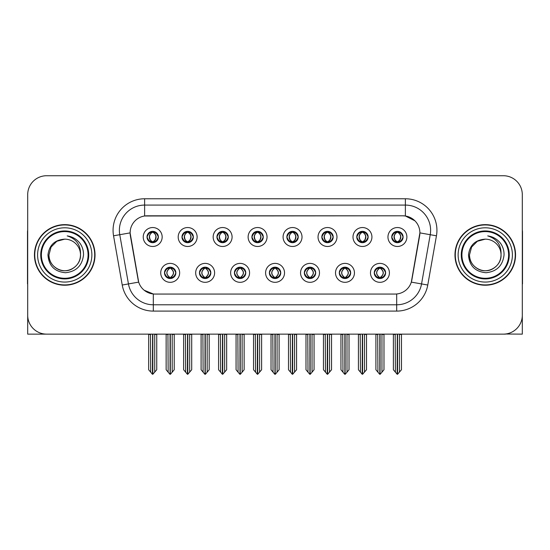 <?xml version="1.0" encoding="UTF-8"?>
<svg xmlns="http://www.w3.org/2000/svg" width="550" height="550" viewBox="0 0 550 550"><rect width="100%" height="100%" fill="white"/><g stroke="black" fill="none" stroke-linecap="round" stroke-linejoin="round"><path stroke-width="0.82" d="M147.022 237.009A5.679 5.679 0 0 0 152.701 242.688A5.679 5.679 0 0 0 158.379 237.009A5.679 5.679 0 0 0 152.701 231.33A5.679 5.679 0 0 0 147.022 237.009L147.077 237.009C148.252 240.185 149.724 241.711 151.498 241.594L151.113 242.461M143.234 237.009A9.467 9.467 0 0 0 152.701 246.476A9.467 9.467 0 0 0 162.167 237.009A9.467 9.467 0 0 0 152.701 227.542A9.467 9.467 0 0 0 143.234 237.009M234.424 272.855A5.679 5.679 0 0 0 240.103 278.534A5.679 5.679 0 0 0 245.781 272.855A5.679 5.679 0 0 0 240.103 267.176A5.679 5.679 0 0 0 234.424 272.855L234.479 272.855C235.551 275.914 237.029 277.441 238.899 277.441L239.573 277.441C235.819 274.381 235.819 271.322 239.573 268.262L238.899 268.262C237.064 268.228 235.586 269.754 234.479 272.855M230.636 272.855A9.467 9.467 0 0 0 240.103 282.322A9.467 9.467 0 0 0 249.569 272.855A9.467 9.467 0 0 0 240.103 263.388A9.467 9.467 0 0 0 230.636 272.855M199.464 272.855A5.679 5.679 0 0 0 205.143 278.534A5.679 5.679 0 0 0 210.822 272.855A5.679 5.679 0 0 0 205.143 267.176A5.679 5.679 0 0 0 199.464 272.855L199.512 272.855C200.592 275.914 202.07 277.441 203.94 277.441L204.614 277.441C200.86 274.381 200.86 271.322 204.614 268.262L203.94 268.262C202.097 268.228 200.626 269.754 199.512 272.855M195.676 272.855A9.467 9.467 0 0 0 205.143 282.322A9.467 9.467 0 0 0 214.61 272.855A9.467 9.467 0 0 0 205.143 263.388A9.467 9.467 0 0 0 195.676 272.855M339.302 272.855A5.679 5.679 0 0 0 344.988 278.534A5.679 5.679 0 0 0 350.666 272.855A5.679 5.679 0 0 0 344.988 267.176A5.679 5.679 0 0 0 339.302 272.855L339.357 272.855C340.436 275.914 341.907 277.441 343.784 277.441L344.458 277.441C340.697 274.381 340.697 271.322 344.458 268.262L343.784 268.262C341.942 268.228 340.464 269.754 339.357 272.855M335.521 272.855A9.467 9.467 0 0 0 344.988 282.322A9.467 9.467 0 0 0 354.447 272.855A9.467 9.467 0 0 0 344.988 263.388A9.467 9.467 0 0 0 335.521 272.855M286.866 237.009A5.679 5.679 0 0 0 292.545 242.688A5.679 5.679 0 0 0 298.224 237.009A5.679 5.679 0 0 0 292.545 231.33A5.679 5.679 0 0 0 286.866 237.009L286.914 237.009C288.09 240.185 289.568 241.711 291.342 241.594L290.957 242.461M283.078 237.009A9.467 9.467 0 0 0 292.545 246.476A9.467 9.467 0 0 0 302.012 237.009A9.467 9.467 0 0 0 292.545 227.542A9.467 9.467 0 0 0 283.078 237.009M356.785 237.009A5.679 5.679 0 0 0 362.464 242.688A5.679 5.679 0 0 0 368.143 237.009A5.679 5.679 0 0 0 362.464 231.33A5.679 5.679 0 0 0 356.785 237.009L356.84 237.009C358.016 240.185 359.487 241.711 361.261 241.594L360.876 242.461M352.997 237.009A9.467 9.467 0 0 0 362.464 246.476A9.467 9.467 0 0 0 371.931 237.009A9.467 9.467 0 0 0 362.464 227.542A9.467 9.467 0 0 0 352.997 237.009M164.505 272.855A5.679 5.679 0 0 0 170.184 278.534A5.679 5.679 0 0 0 175.863 272.855A5.679 5.679 0 0 0 170.184 267.176A5.679 5.679 0 0 0 164.505 272.855L164.553 272.855C165.632 275.914 167.104 277.441 168.981 277.441L169.654 277.441C165.894 274.381 165.894 271.322 169.654 268.262L168.981 268.262C167.138 268.228 165.667 269.754 164.553 272.855M160.717 272.855A9.467 9.467 0 0 0 170.184 282.322A9.467 9.467 0 0 0 179.651 272.855A9.467 9.467 0 0 0 170.184 263.388A9.467 9.467 0 0 0 160.717 272.855M251.9 237.009A5.679 5.679 0 0 0 257.586 242.688A5.679 5.679 0 0 0 263.264 237.009A5.679 5.679 0 0 0 257.586 231.33A5.679 5.679 0 0 0 251.9 237.009L251.955 237.009C253.131 240.185 254.609 241.711 256.382 241.594L255.998 242.461M248.119 237.009A9.467 9.467 0 0 0 257.586 246.476A9.467 9.467 0 0 0 267.046 237.009A9.467 9.467 0 0 0 257.586 227.542A9.467 9.467 0 0 0 248.119 237.009M181.981 237.009A5.679 5.679 0 0 0 187.66 242.688A5.679 5.679 0 0 0 193.339 237.009A5.679 5.679 0 0 0 187.66 231.33A5.679 5.679 0 0 0 181.981 237.009L182.036 237.009C183.212 240.185 184.683 241.711 186.457 241.594L186.072 242.461M178.193 237.009A9.467 9.467 0 0 0 187.66 246.476A9.467 9.467 0 0 0 197.127 237.009A9.467 9.467 0 0 0 187.66 227.542A9.467 9.467 0 0 0 178.193 237.009M216.941 237.009A5.679 5.679 0 0 0 222.619 242.688A5.679 5.679 0 0 0 228.305 237.009A5.679 5.679 0 0 0 222.619 231.33A5.679 5.679 0 0 0 216.941 237.009L216.996 237.009C218.171 240.185 219.649 241.711 221.423 241.594L221.031 242.461M213.159 237.009A9.467 9.467 0 0 0 222.619 246.476A9.467 9.467 0 0 0 232.086 237.009A9.467 9.467 0 0 0 222.619 227.542A9.467 9.467 0 0 0 213.159 237.009M304.343 272.855A5.679 5.679 0 0 0 310.021 278.534A5.679 5.679 0 0 0 315.7 272.855A5.679 5.679 0 0 0 310.021 267.176A5.679 5.679 0 0 0 304.343 272.855L304.397 272.855C305.47 275.914 306.948 277.441 308.825 277.441L309.499 277.441C305.738 274.381 305.738 271.322 309.499 268.262L308.825 268.262C306.982 268.228 305.504 269.754 304.397 272.855M300.554 272.855A9.467 9.467 0 0 0 310.021 282.322A9.467 9.467 0 0 0 319.488 272.855A9.467 9.467 0 0 0 310.021 263.388A9.467 9.467 0 0 0 300.554 272.855M269.383 272.855A5.679 5.679 0 0 0 275.062 278.534A5.679 5.679 0 0 0 280.741 272.855A5.679 5.679 0 0 0 275.062 267.176A5.679 5.679 0 0 0 269.383 272.855L269.438 272.855C270.511 275.914 271.989 277.441 273.866 277.441L274.532 277.441C270.779 274.381 270.779 271.322 274.532 268.262L273.866 268.262C272.023 268.228 270.545 269.754 269.438 272.855M265.595 272.855A9.467 9.467 0 0 0 275.062 282.322A9.467 9.467 0 0 0 284.529 272.855A9.467 9.467 0 0 0 275.062 263.388A9.467 9.467 0 0 0 265.595 272.855M391.744 237.009A5.679 5.679 0 0 0 397.423 242.688A5.679 5.679 0 0 0 403.102 237.009A5.679 5.679 0 0 0 397.423 231.33A5.679 5.679 0 0 0 391.744 237.009L391.799 237.009C392.975 240.185 394.446 241.711 396.22 241.594L395.835 242.461M387.956 237.009A9.467 9.467 0 0 0 397.423 246.476A9.467 9.467 0 0 0 406.89 237.009A9.467 9.467 0 0 0 397.423 227.542A9.467 9.467 0 0 0 387.956 237.009M321.826 237.009A5.679 5.679 0 0 0 327.504 242.688A5.679 5.679 0 0 0 333.183 237.009A5.679 5.679 0 0 0 327.504 231.33A5.679 5.679 0 0 0 321.826 237.009L321.881 237.009C323.056 240.185 324.528 241.711 326.301 241.594L325.916 242.461M318.038 237.009A9.467 9.467 0 0 0 327.504 246.476A9.467 9.467 0 0 0 336.971 237.009A9.467 9.467 0 0 0 327.504 227.542A9.467 9.467 0 0 0 318.038 237.009M374.268 272.855A5.679 5.679 0 0 0 379.947 278.534A5.679 5.679 0 0 0 385.626 272.855A5.679 5.679 0 0 0 379.947 267.176A5.679 5.679 0 0 0 374.268 272.855L374.316 272.855C375.396 275.914 376.867 277.441 378.744 277.441L379.418 277.441C375.657 274.381 375.657 271.322 379.418 268.262L378.744 268.262C376.901 268.228 375.43 269.754 374.316 272.855M370.48 272.855A9.467 9.467 0 0 0 379.947 282.322A9.467 9.467 0 0 0 389.414 272.855A9.467 9.467 0 0 0 379.947 263.388A9.467 9.467 0 0 0 370.48 272.855M130.109 232.843A17.036 17.036 0 0 0 130.371 235.806L138.16 279.978A17.036 17.036 0 0 0 154.935 294.058L395.065 294.058A17.036 17.036 0 0 0 411.84 279.978L419.629 235.806A17.036 17.036 0 0 0 402.854 215.806L147.146 215.806A17.036 17.036 0 0 0 130.109 232.843L130.295 230.319M505.464 334.015L522.308 334.132L522.308 194.666A18.934 18.934 0 0 0 503.381 175.732L46.619 175.732A18.934 18.934 0 0 0 27.693 194.666L27.693 334.132L84.927 334.132M465.073 334.132L505.464 334.132M34.444 254.932A30.291 30.291 0 0 0 64.735 285.223A30.291 30.291 0 0 0 95.026 254.932A30.291 30.291 0 0 0 64.735 224.641A30.291 30.291 0 0 0 34.444 254.932M454.974 254.932A30.291 30.291 0 0 0 485.265 285.223A30.291 30.291 0 0 0 515.556 254.932A30.291 30.291 0 0 0 485.265 224.641A30.291 30.291 0 0 0 454.974 254.932M144.623 198.77L405.377 198.77A31.549 31.549 0 0 1 436.453 235.799L427.769 285.024A31.549 31.549 0 0 1 396.694 311.094L153.306 311.094A31.549 31.549 0 0 1 122.231 285.024L113.547 235.799A31.549 31.549 0 0 1 144.623 198.77L144.623 205.081L405.377 205.081A25.245 25.245 0 0 1 430.237 234.706L421.554 283.924A25.245 25.245 0 0 1 396.694 304.782L153.306 304.782A25.245 25.245 0 0 1 128.446 283.924L119.762 234.706A25.245 25.245 0 0 1 144.623 205.081L144.623 215.992L402.854 215.806L405.377 215.992L414.899 220.798M395.065 294.058L154.935 294.058M153.306 311.094L153.306 293.982L144.21 290.256M436.453 235.799L419.891 232.884L411.317 282.123L427.769 285.024M122.231 285.024L138.683 282.123L130.109 232.884L119.762 234.706A25.245 25.245 0 0 1 119.384 230.319M411.84 279.978L411.737 280.514M138.263 280.514L138.16 279.978M503.381 175.732L46.619 175.732M27.693 194.666L27.693 315.198A18.934 18.934 0 0 0 46.619 334.132L503.381 334.132A18.934 18.934 0 0 0 522.308 315.198L522.308 194.666M380.923 278.451L380.469 277.441L381.143 277.441C382.986 277.482 384.464 275.949 385.571 272.848C384.491 269.789 383.013 268.262 381.143 268.262L381.528 267.403M380.923 267.259L380.469 268.262L381.143 268.262M379.603 277.441L379.129 278.472L379.61 277.441C375.616 274.381 375.616 271.322 379.61 268.262L379.129 267.231L379.61 268.262C375.746 271.322 375.746 274.381 379.603 277.441M379.418 268.262L378.971 267.259M380.469 268.262C384.23 271.322 384.23 274.381 380.469 277.441L380.284 277.441C384.141 274.381 384.141 271.322 380.284 268.262L380.758 267.231M380.469 277.441L380.758 278.472M377.692 334.132L377.926 372.164L379.686 374.268L380.201 374.268L383.982 369.758L383.982 334.448L381.961 334.448L381.961 372.164M380.071 334.132L380.071 374.268M379.816 374.268L379.816 334.132M375.904 334.132L375.904 369.758L377.926 372.164M377.926 334.448L375.904 334.448M395.175 334.132L395.409 372.164L397.169 374.268L397.299 334.132M397.554 334.132L397.554 374.268L401.466 369.758L401.466 334.448L399.444 334.448L399.678 334.132M393.388 334.132L393.388 369.758L395.409 372.164M395.409 334.448L393.388 334.448M399.444 372.164L399.444 334.448M396.447 242.605L396.894 241.594L396.22 241.594M396.447 231.413L396.894 232.423L396.22 232.423C394.391 232.389 392.92 233.922 391.799 237.009M403.102 237.009L403.054 237.009C401.961 233.956 400.482 232.43 398.626 232.423L397.953 232.423C399.761 233.386 400.709 234.919 400.819 237.009C400.709 239.106 399.761 240.632 397.953 241.594L398.626 241.594L399.011 242.461M403.054 237.009C401.913 240.123 400.441 241.656 398.626 241.594M396.894 241.594L397.079 241.594C395.23 240.632 394.254 239.106 394.144 237.009C394.254 234.919 395.23 233.386 397.079 232.423L396.612 231.392L397.086 232.423C395.739 232.966 394.79 234.211 394.226 236.156C394.384 239.222 395.333 241.038 397.086 241.594L396.612 242.633L396.894 241.594C395.092 240.632 394.137 239.106 394.034 237.009C394.137 234.919 395.092 233.386 396.894 232.423M397.767 232.423L397.767 232.423C399.107 232.966 400.063 234.211 400.627 236.156C400.469 239.222 399.513 241.038 397.76 241.594L398.234 242.633L397.767 241.594C399.616 240.632 400.599 239.106 400.709 237.009C400.599 234.919 399.616 233.386 397.767 232.423L398.241 231.392L397.76 232.423M345.964 278.451L345.51 277.441L346.184 277.441C348.026 277.482 349.504 275.949 350.611 272.848C349.532 269.789 348.054 268.262 346.184 268.262L346.569 267.403M345.964 267.259L345.51 268.262L346.184 268.262M344.644 277.441L344.169 278.472L344.651 277.441C340.656 274.381 340.656 271.322 344.651 268.262L344.169 267.231L344.651 268.262C340.787 271.322 340.787 274.381 344.644 277.441M344.458 268.262L344.004 267.259M345.51 268.262C349.271 271.322 349.271 274.381 345.51 277.441L345.324 277.441C349.181 274.381 349.181 271.322 345.324 268.262L345.799 267.231M345.51 277.441L345.799 278.472M342.732 334.132L342.966 372.164L344.726 374.268L345.242 374.268L349.023 369.758L349.023 334.448L347.002 334.448L347.002 372.164M345.111 334.132L345.111 374.268M344.857 374.268L344.857 334.132M340.945 334.132L340.945 369.758L342.966 372.164M342.966 334.448L340.945 334.448M310.998 278.451L310.551 277.441L311.224 277.441C313.067 277.482 314.538 275.949 315.652 272.848C314.566 269.789 313.094 268.262 311.224 268.262L311.609 267.403M310.998 267.259L310.551 268.262L311.224 268.262M309.684 277.441L309.21 278.472L309.684 277.441C305.697 274.381 305.697 271.322 309.684 268.262L309.21 267.231L309.684 268.262C305.827 271.322 305.827 274.381 309.684 277.441M309.499 268.262L309.045 267.259M310.551 268.262C314.311 271.322 314.311 274.381 310.551 277.441L310.365 277.441C314.222 274.381 314.222 271.322 310.365 268.262L310.839 267.231M310.551 277.441L310.839 278.472M307.773 334.132L308.007 372.164L309.767 374.268L310.282 374.268L314.064 369.758L314.064 334.448L312.043 334.448L312.043 372.164M310.152 334.132L310.152 374.268M309.897 374.268L309.897 334.132M305.986 334.132L305.986 369.758L308.007 372.164M308.007 334.448L305.986 334.448M276.038 278.451L275.591 277.441L276.265 277.441C278.107 277.482 279.579 275.949 280.692 272.848C279.606 269.789 278.135 268.262 276.265 268.262L276.65 267.403M276.038 267.259L275.591 268.262L276.265 268.262M274.725 277.441L274.251 278.472L274.725 277.441C270.731 274.381 270.731 271.322 274.725 268.262L274.251 267.231L274.725 268.262C270.868 271.322 270.868 274.381 274.725 277.441M274.532 268.262L274.086 267.259M275.591 268.262C279.352 271.322 279.352 274.381 275.591 277.441L275.406 277.441C279.262 274.381 279.262 271.322 275.406 268.262L275.88 267.231M275.591 277.441L275.88 278.472M272.807 334.132L273.041 372.164L274.808 374.268L275.323 374.268L279.104 369.758L279.104 334.448L277.083 334.448L277.083 372.164M275.192 334.132L275.192 374.268M274.938 374.268L274.938 334.132M271.026 334.132L271.026 369.758L273.041 372.164M273.041 334.448L271.026 334.448M360.209 334.132L360.442 372.164L362.203 374.268L362.34 334.132M362.587 334.132L362.587 374.268L366.506 369.758L366.506 334.448L364.485 334.448L364.719 334.132M358.428 334.132L358.428 369.758L360.442 372.164M360.442 334.448L358.428 334.448M364.485 372.164L364.485 334.448M361.487 242.605L361.934 241.594L361.261 241.594M361.487 231.413L361.934 232.423L361.261 232.423C359.432 232.389 357.961 233.922 356.84 237.009M368.143 237.009L368.094 237.009C366.994 233.956 365.523 232.43 363.667 232.423L362.993 232.423C364.794 233.386 365.75 234.919 365.86 237.009C365.75 239.106 364.794 240.632 362.993 241.594L363.667 241.594L364.052 242.461M368.094 237.009C366.953 240.123 365.482 241.656 363.667 241.594M361.934 241.594L362.12 241.594C360.271 240.632 359.294 239.106 359.184 237.009C359.294 234.919 360.271 233.386 362.12 232.423L361.646 231.392L362.127 232.423C360.779 232.966 359.824 234.211 359.267 236.156C359.425 239.222 360.374 241.038 362.127 241.594L361.652 242.633L361.934 241.594C360.133 240.632 359.178 239.106 359.067 237.009C359.178 234.919 360.133 233.386 361.934 232.423M362.808 232.423L362.808 232.423C364.148 232.966 365.104 234.211 365.661 236.156C365.509 239.222 364.554 241.038 362.801 241.594L363.275 242.633L362.808 241.594C364.657 240.632 365.64 239.106 365.743 237.009C365.64 234.919 364.657 233.386 362.808 232.423L363.282 231.392L362.801 232.423M325.249 334.132L325.483 372.164L327.243 374.268L327.381 334.132M327.628 334.132L327.628 374.268L331.54 369.758L331.54 334.448L329.526 334.448L329.759 334.132M323.462 334.132L323.462 369.758L325.483 372.164M325.483 334.448L323.462 334.448M329.526 372.164L329.526 334.448M326.528 242.605L326.975 241.594L326.301 241.594M326.528 231.413L326.975 232.423L326.301 232.423C324.472 232.389 323.001 233.922 321.881 237.009M333.183 237.009L333.128 237.009C332.035 233.956 330.564 232.43 328.707 232.423L328.034 232.423C329.835 233.386 330.791 234.919 330.901 237.009C330.791 239.106 329.835 240.632 328.034 241.594L328.707 241.594L329.093 242.461M333.128 237.009C331.994 240.123 330.516 241.656 328.707 241.594M326.975 241.594L327.161 241.594C325.311 240.632 324.328 239.106 324.225 237.009C324.328 234.919 325.311 233.386 327.161 232.423L326.686 231.392L327.168 232.423C325.82 232.966 324.864 234.211 324.308 236.156C324.459 239.222 325.414 241.038 327.168 241.594L326.693 242.633L326.975 241.594C325.174 240.632 324.218 239.106 324.108 237.009C324.218 234.919 325.174 233.386 326.975 232.423M327.848 232.423L327.848 232.423C329.189 232.966 330.144 234.211 330.701 236.156C330.543 239.222 329.594 241.038 327.841 241.594L328.316 242.633L327.848 241.594C329.697 240.632 330.674 239.106 330.784 237.009C330.674 234.919 329.697 233.386 327.848 232.423L328.322 231.392L327.841 232.423M290.29 334.132L290.524 372.164L292.284 374.268L292.414 334.132M292.669 334.132L292.669 374.268L296.581 369.758L296.581 334.448L294.559 334.448L294.793 334.132M288.502 334.132L288.502 369.758L290.524 372.164M290.524 334.448L288.502 334.448M294.559 372.164L294.559 334.448M291.562 242.605L292.016 241.594L291.342 241.594M291.562 231.413L292.016 232.423L291.342 232.423C289.513 232.389 288.035 233.922 286.914 237.009M298.224 237.009L298.169 237.009C297.076 233.956 295.604 232.43 293.748 232.423L293.074 232.423C294.876 233.386 295.831 234.919 295.934 237.009C295.831 239.106 294.876 240.632 293.074 241.594L293.748 241.594L294.133 242.461M298.169 237.009C297.034 240.123 295.556 241.656 293.748 241.594M292.016 241.594L292.201 241.594C290.352 240.632 289.369 239.106 289.259 237.009C289.369 234.919 290.352 233.386 292.201 232.423L291.727 231.392L292.208 232.423C290.861 232.966 289.905 234.211 289.341 236.156C289.499 239.222 290.455 241.038 292.208 241.594L291.734 242.633L292.016 241.594C290.207 240.632 289.259 239.106 289.149 237.009C289.259 234.919 290.207 233.386 292.016 232.423M292.889 232.423L292.889 232.423C294.229 232.966 295.178 234.211 295.742 236.156C295.584 239.222 294.635 241.038 292.882 241.594L293.356 242.633L292.889 241.594C294.738 240.632 295.714 239.106 295.824 237.009C295.714 234.919 294.738 233.386 292.889 232.423L293.356 231.392L292.882 232.423M255.331 334.132L255.564 372.164L257.324 374.268L257.455 334.132M257.709 334.132L257.709 374.268L261.621 369.758L261.621 334.448L259.6 334.448L259.834 334.132M253.543 334.132L253.543 369.758L255.564 372.164M255.564 334.448L253.543 334.448M259.6 372.164L259.6 334.448M256.603 242.605L257.056 241.594L256.382 241.594M256.603 231.413L257.056 232.423L256.382 232.423C254.554 232.389 253.076 233.922 251.955 237.009M263.264 237.009L263.209 237.009C262.116 233.956 260.638 232.43 258.782 232.423L258.115 232.423C259.916 233.386 260.872 234.919 260.975 237.009C260.872 239.106 259.916 240.632 258.115 241.594L258.782 241.594L259.174 242.461M263.209 237.009C262.075 240.123 260.597 241.656 258.782 241.594M257.056 241.594L257.242 241.594C255.393 240.632 254.409 239.106 254.299 237.009C254.409 234.919 255.393 233.386 257.242 232.423C255.901 232.966 254.946 234.211 254.382 236.156C254.54 239.222 255.496 241.038 257.242 241.594L257.056 241.594C255.248 240.632 254.292 239.106 254.189 237.009C254.292 234.919 255.248 233.386 257.056 232.423L257.056 232.423M257.929 232.423L257.929 232.423C259.27 232.966 260.219 234.211 260.782 236.156C260.624 239.222 259.669 241.038 257.923 241.594L258.397 242.633L257.929 241.594C259.779 240.632 260.755 239.106 260.865 237.009C260.755 234.919 259.779 233.386 257.929 232.423L258.397 231.392L257.923 232.423M27.693 295.322L27.693 289.011M27.693 283.944A12.622 12.622 0 0 0 27.5 283.958L27.5 232.217A12.622 12.622 0 0 1 27.693 230.038M522.308 289.011L522.308 295.322M522.308 230.038A12.622 12.622 0 0 1 522.5 232.217L522.5 283.958A12.622 12.622 0 0 0 522.308 283.944M88.083 254.932A23.348 23.348 0 0 1 64.735 278.279A23.348 23.348 0 0 1 41.381 254.932A23.348 23.348 0 0 1 64.735 231.584A23.348 23.348 0 0 1 88.083 254.932M47.953 254.932C48.771 265.822 54.622 271.748 65.519 272.724C76.237 271.59 82.232 265.657 83.511 254.932C83.607 250.711 82.452 246.861 80.052 243.368C76.759 239.147 72.463 236.651 67.176 235.895C76.498 238.879 80.939 245.224 80.506 254.932C80.293 260.879 77.667 265.437 72.621 268.593C62.789 274.89 48.421 266.599 48.957 254.932L51.068 247.046L56.843 241.271L64.735 239.154C54.814 239.807 49.218 245.066 47.953 254.932M34.76 254.932A29.975 29.975 0 0 1 64.735 224.957A29.975 29.975 0 0 1 94.71 254.932A29.975 29.975 0 0 1 64.735 284.907A29.975 29.975 0 0 1 34.76 254.932M80.506 254.932C81.049 266.599 66.681 274.89 56.843 268.593C51.796 265.437 49.17 260.879 48.957 254.932L51.068 247.046L56.843 241.271L64.735 239.154L56.843 241.271L51.068 247.046L48.957 254.932L51.068 247.046L56.843 241.271L64.735 239.154A15.778 15.778 0 0 1 80.506 254.932C80.293 260.879 77.667 265.437 72.621 268.593C62.789 274.89 48.421 266.599 48.957 254.932L51.068 247.046L56.843 241.271M508.619 254.932A23.348 23.348 0 0 1 485.265 278.279A23.348 23.348 0 0 1 461.918 254.932A23.348 23.348 0 0 1 485.265 231.584A23.348 23.348 0 0 1 508.619 254.932M468.49 254.932C469.301 265.822 475.159 271.748 486.056 272.724C496.774 271.59 502.769 265.657 504.047 254.932C504.144 250.711 502.989 246.861 500.589 243.368C497.289 239.147 492.999 236.651 487.712 235.895C497.035 238.879 501.476 245.224 501.043 254.932C500.83 260.879 498.204 265.437 493.158 268.593C483.319 274.89 468.951 266.599 469.494 254.932L471.604 247.046L477.379 241.271L485.265 239.154C475.351 239.807 469.755 245.066 468.49 254.932M455.29 254.932A29.975 29.975 0 0 1 485.265 224.957A29.975 29.975 0 0 1 515.24 254.932A29.975 29.975 0 0 1 485.265 284.907A29.975 29.975 0 0 1 455.29 254.932M501.043 254.932C501.579 266.599 487.211 274.89 477.379 268.593C472.333 265.437 469.707 260.879 469.494 254.932L471.604 247.046L477.379 241.271L485.265 239.154L477.379 241.271L471.604 247.046L469.494 254.932L471.604 247.046L477.379 241.271L485.265 239.154A15.778 15.778 0 0 1 501.043 254.932C500.83 260.879 498.204 265.437 493.158 268.593C483.319 274.89 468.951 266.599 469.494 254.932M241.079 278.451L240.632 277.441L241.306 277.441C243.148 277.482 244.619 275.949 245.733 272.848C244.647 269.789 243.169 268.262 241.306 268.262L241.691 267.403M241.079 267.259L240.632 268.262L241.306 268.262M239.759 277.441L239.291 278.472L239.766 277.441C235.771 274.381 235.771 271.322 239.766 268.262L239.291 267.231L239.766 268.262C235.909 271.322 235.909 274.381 239.759 277.441M239.573 268.262L239.126 267.259M240.632 268.262L240.914 267.231L240.632 268.262C244.386 271.322 244.386 274.381 240.632 277.441L240.914 278.472L240.439 277.441C244.296 274.381 244.296 271.322 240.446 268.262C244.434 271.322 244.434 274.381 240.439 277.441L240.632 277.441M237.847 334.132L238.081 372.164L239.841 374.268L240.364 374.268L244.138 369.758L244.138 334.448L242.124 334.448L242.124 372.164M240.226 334.132L240.226 374.268M239.979 374.268L239.979 334.132M236.067 334.132L236.067 369.758L238.081 372.164M238.081 334.448L236.067 334.448M206.119 278.451L205.673 277.441L206.339 277.441C208.182 277.482 209.66 275.949 210.767 272.848C209.688 269.789 208.209 268.262 206.339 268.262L206.731 267.403M206.119 267.259L205.673 268.262L206.339 268.262M204.799 277.441L204.325 278.472L204.806 277.441C200.812 274.381 200.812 271.322 204.806 268.262L204.325 267.231L204.806 268.262C200.942 271.322 200.942 274.381 204.799 277.441M204.614 268.262L204.167 267.259M205.673 268.262L205.954 267.231L205.673 268.262C209.426 271.322 209.426 274.381 205.673 277.441L205.954 278.472L205.48 277.441C209.337 274.381 209.337 271.322 205.487 268.262C209.474 271.322 209.474 274.381 205.48 277.441L205.673 277.441M202.888 334.132L203.122 372.164L204.882 374.268L205.397 374.268L209.179 369.758L209.179 334.448L207.164 334.448L207.164 372.164M205.267 334.132L205.267 374.268M205.012 374.268L205.012 334.132M201.101 334.132L201.101 369.758L203.122 372.164M203.122 334.448L201.101 334.448M171.16 278.451L170.706 277.441L171.38 277.441C173.222 277.482 174.701 275.949 175.808 272.848C174.728 269.789 173.25 268.262 171.38 268.262L171.765 267.403M171.16 267.259L170.706 268.262L171.38 268.262M169.84 277.441L169.366 278.472L169.847 277.441C165.853 274.381 165.853 271.322 169.847 268.262L169.366 267.231L169.847 268.262C165.983 271.322 165.983 274.381 169.84 277.441M169.654 268.262L169.208 267.259M170.706 268.262L170.995 267.231L170.706 268.262C174.467 271.322 174.467 274.381 170.706 277.441L170.995 278.472L170.521 277.441C174.377 274.381 174.377 271.322 170.521 268.262C174.515 271.322 174.515 274.381 170.521 277.441L170.706 277.441M167.929 334.132L168.162 372.164L169.922 374.268L170.438 374.268L174.219 369.758L174.219 334.448L172.198 334.448L172.198 372.164M170.308 334.132L170.308 374.268M170.053 374.268L170.053 334.132M166.141 334.132L166.141 369.758L168.162 372.164M168.162 334.448L166.141 334.448M220.371 334.132L220.605 372.164L222.365 374.268L222.496 334.132M222.75 334.132L222.75 374.268L226.662 369.758L226.662 334.448L224.641 334.448L224.874 334.132M218.584 334.132L218.584 369.758L220.605 372.164M220.605 334.448L218.584 334.448M224.641 372.164L224.641 334.448M221.643 242.605L222.09 241.594L221.423 241.594M221.643 231.413L222.09 232.423L221.423 232.423C219.594 232.389 218.116 233.922 216.996 237.009M228.305 237.009L228.25 237.009C227.157 233.956 225.679 232.43 223.822 232.423L223.156 232.423C224.957 233.386 225.913 234.919 226.016 237.009C225.913 239.106 224.957 240.632 223.156 241.594L223.822 241.594L224.208 242.461M228.25 237.009C227.109 240.123 225.637 241.656 223.822 241.594M222.09 241.594L222.282 241.594C220.426 240.632 219.45 239.106 219.34 237.009C219.45 234.919 220.426 233.386 222.282 232.423C220.935 232.966 219.986 234.211 219.423 236.156C219.581 239.222 220.536 241.038 222.282 241.594L222.09 241.594C220.289 240.632 219.333 239.106 219.23 237.009C219.333 234.919 220.289 233.386 222.09 232.423L222.09 232.423M222.963 232.423L222.963 232.423C224.304 232.966 225.259 234.211 225.823 236.156C225.665 239.222 224.709 241.038 222.963 241.594L223.431 242.633L222.963 241.594C224.812 240.632 225.796 239.106 225.906 237.009C225.796 234.919 224.812 233.386 222.963 232.423L223.438 231.392L222.963 232.423M185.412 334.132L185.646 372.164L187.406 374.268L187.536 334.132M187.791 334.132L187.791 374.268L191.702 369.758L191.702 334.448L189.681 334.448L189.915 334.132M183.624 334.132L183.624 369.758L185.646 372.164M185.646 334.448L183.624 334.448M189.681 372.164L189.681 334.448M186.684 242.605L187.131 241.594L186.457 241.594M186.684 231.413L187.131 232.423L186.457 232.423C184.628 232.389 183.157 233.922 182.036 237.009M193.339 237.009L193.291 237.009C192.197 233.956 190.719 232.43 188.863 232.423L188.189 232.423C189.998 233.386 190.946 234.919 191.056 237.009C190.946 239.106 189.998 240.632 188.189 241.594L188.863 241.594L189.248 242.461M193.291 237.009C192.149 240.123 190.678 241.656 188.863 241.594M187.131 241.594L187.316 241.594C185.467 240.632 184.491 239.106 184.381 237.009C184.491 234.919 185.467 233.386 187.316 232.423C185.976 232.966 185.027 234.211 184.463 236.156C184.621 239.222 185.577 241.038 187.323 241.594L187.131 241.594C185.329 240.632 184.374 239.106 184.271 237.009C184.374 234.919 185.329 233.386 187.131 232.423L187.131 232.423M188.004 232.423L188.004 232.423C189.344 232.966 190.3 234.211 190.864 236.156C190.706 239.222 189.75 241.038 187.997 241.594L188.471 242.633L188.004 241.594C189.853 240.632 190.836 239.106 190.946 237.009C190.836 234.919 189.853 233.386 188.004 232.423L188.478 231.392L187.997 232.423M150.446 334.132L150.679 372.164L152.439 374.268L152.577 334.132M152.824 334.132L152.824 374.268L156.743 369.758L156.743 334.448L154.722 334.448L154.956 334.132M148.665 334.132L148.665 369.758L150.679 372.164M150.679 334.448L148.665 334.448M154.722 372.164L154.722 334.448M151.724 242.605L152.171 241.594L151.498 241.594M151.724 231.413L152.171 232.423L151.498 232.423C149.669 232.389 148.197 233.922 147.077 237.009M158.379 237.009L158.331 237.009C157.231 233.956 155.76 232.43 153.904 232.423L153.23 232.423C155.031 233.386 155.987 234.919 156.097 237.009C155.987 239.106 155.031 240.632 153.23 241.594L153.904 241.594L154.289 242.461M158.331 237.009C157.19 240.123 155.719 241.656 153.904 241.594M152.171 241.594L152.357 241.594C150.507 240.632 149.531 239.106 149.421 237.009C149.531 234.919 150.507 233.386 152.357 232.423C151.016 232.966 150.061 234.211 149.504 236.156C149.662 239.222 150.611 241.038 152.364 241.594L152.171 241.594C150.37 240.632 149.414 239.106 149.311 237.009C149.414 234.919 150.37 233.386 152.171 232.423L152.171 232.423M153.044 232.423L153.044 232.423C154.385 232.966 155.341 234.211 155.904 236.156C155.746 239.222 154.791 241.038 153.037 241.594L153.512 242.633L153.044 241.594C154.894 240.632 155.877 239.106 155.98 237.009C155.877 234.919 154.894 233.386 153.044 232.423L153.519 231.392L153.037 232.423M405.377 198.77L405.377 215.992M396.694 293.982L396.694 311.094M113.547 235.799L119.762 234.706M378.744 277.441L378.359 278.307M378.971 278.451L379.418 277.441M378.744 268.262L378.359 267.403M381.143 277.441L381.528 278.307M396.22 232.423L395.835 231.557M398.626 232.423L399.011 231.557M398.406 231.413L397.953 232.423M398.406 242.605L397.953 241.594M343.784 277.441L343.399 278.307M344.004 278.451L344.458 277.441M343.784 268.262L343.399 267.403M346.184 277.441L346.569 278.307M308.825 277.441L308.44 278.307M309.045 278.451L309.499 277.441M308.825 268.262L308.44 267.403M311.224 277.441L311.609 278.307M273.866 277.441L273.474 278.307M274.086 278.451L274.532 277.441M273.866 268.262L273.474 267.403M276.265 277.441L276.65 278.307M361.261 232.423L360.876 231.557M363.667 232.423L364.052 231.557M363.44 231.413L362.993 232.423M363.44 242.605L362.993 241.594M326.301 232.423L325.916 231.557M328.707 232.423L329.093 231.557M328.481 231.413L328.034 232.423M328.481 242.605L328.034 241.594M291.342 232.423L290.957 231.557M293.748 232.423L294.133 231.557M293.521 231.413L293.074 232.423M293.521 242.605L293.074 241.594M256.382 232.423L255.998 231.557M258.782 232.423L259.174 231.557M258.562 231.413L258.115 232.423M258.562 242.605L258.115 241.594M256.768 242.633L257.242 241.594L256.774 242.633M256.768 231.392L257.242 232.423L256.774 231.392M88.729 254.932A23.994 23.994 0 0 1 64.735 278.926A23.994 23.994 0 0 1 40.734 254.932A23.994 23.994 0 0 1 64.735 230.938A23.994 23.994 0 0 1 88.729 254.932M37.599 254.932A27.136 27.136 0 0 1 64.735 227.796A27.136 27.136 0 0 1 91.871 254.932A27.136 27.136 0 0 1 64.735 282.067A27.136 27.136 0 0 1 37.599 254.932M509.266 254.932A23.994 23.994 0 0 1 485.265 278.926A23.994 23.994 0 0 1 461.271 254.932A23.994 23.994 0 0 1 485.265 230.938A23.994 23.994 0 0 1 509.266 254.932M458.129 254.932A27.136 27.136 0 0 1 485.265 227.796A27.136 27.136 0 0 1 512.401 254.932A27.136 27.136 0 0 1 485.265 282.067A27.136 27.136 0 0 1 458.129 254.932M238.899 277.441L238.514 278.307M239.126 278.451L239.573 277.441M238.899 268.262L238.514 267.403M241.306 277.441L241.691 278.307M203.94 277.441L203.555 278.307M204.167 278.451L204.614 277.441M203.94 268.262L203.555 267.403M206.339 277.441L206.731 278.307M168.981 277.441L168.596 278.307M169.208 278.451L169.654 277.441M168.981 268.262L168.596 267.403M171.38 277.441L171.765 278.307M221.423 232.423L221.031 231.557M223.822 232.423L224.208 231.557M223.603 231.413L223.156 232.423M223.603 242.605L223.156 241.594M221.808 242.633L222.282 241.594L221.808 242.633M221.808 231.392L222.282 232.423L221.808 231.392M186.457 232.423L186.072 231.557M188.863 232.423L189.248 231.557M188.643 231.413L188.189 232.423M188.643 242.605L188.189 241.594M186.849 242.633L187.316 241.594L186.849 242.633M186.849 231.392L187.316 232.423L186.849 231.392M151.498 232.423L151.113 231.557M153.904 232.423L154.289 231.557M153.677 231.413L153.23 232.423M153.677 242.605L153.23 241.594M151.882 242.633L152.357 241.594L151.889 242.633M151.882 231.392L152.357 232.423L151.889 231.392M380.751 267.231L380.284 268.262C384.271 271.322 384.271 274.381 380.284 277.441L380.751 278.479M345.792 267.231L345.317 268.262C349.312 271.322 349.312 274.381 345.317 277.441L345.792 278.479M310.832 267.231L310.358 268.262C314.353 271.322 314.353 274.381 310.358 277.441L310.832 278.479M275.873 267.231L275.399 268.262C279.393 271.322 279.393 274.381 275.399 277.441L275.873 278.479"/></g></svg>
